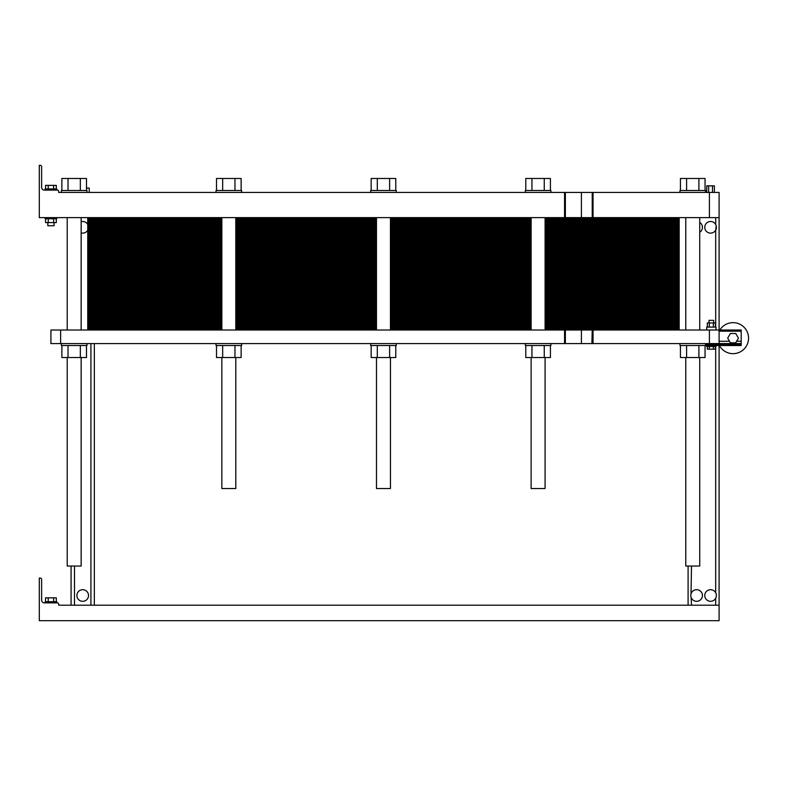 <?xml version="1.0" encoding="UTF-8"?>
<svg xmlns="http://www.w3.org/2000/svg" width="786" height="786" viewBox="0 0 786 786"><rect width="100%" height="100%" fill="white"/><g stroke="black" fill="none" stroke-linecap="round" stroke-linejoin="round"><path stroke-width="1.18" d="M699.727 357.542L699.727 566.048L685.775 566.048L685.775 357.542M376.484 357.542L376.484 488.538L390.445 488.538L390.445 357.542M221.849 357.542L221.849 488.538L235.8 488.538L235.8 357.542M716.37 226.83L716.184 225.798M716.37 595.022L716.184 593.99M688.094 566.048L688.094 605.2L688.094 566.048M690.815 595.788L690.815 595.287M71.084 566.048L71.084 605.2L71.084 566.048M89.683 192.432L147.817 192.432M618.72 192.432L676.854 192.432M719.102 217.624L719.102 192.432L709.414 192.432L709.414 217.624L719.102 217.624L719.102 330.022L741.198 330.022L741.198 345.526L705.533 345.526L705.533 343.58M719.102 345.526L719.102 620.694L39.3 620.694L39.3 578.064L40.273 578.064A1.356 1.356 0 0 1 41.629 579.42L41.629 600.16A2.712 2.712 0 0 0 44.34 602.872L57.319 602.872A1.356 1.356 0 0 1 58.675 604.228L58.675 605.2L719.102 605.2M715.692 217.624L715.692 224.55A5.816 5.816 0 0 0 706.192 223.489A5.816 5.816 0 0 0 708.54 232.754A5.816 5.816 0 0 0 715.692 224.55L716.105 225.503M716.213 225.906L715.692 230.072L715.692 327.114M699.727 232.234A5.816 5.816 0 0 0 699.727 222.399M87.747 224.413A5.816 5.816 0 0 0 81.154 221.711M81.154 232.911A5.816 5.816 0 0 0 87.747 230.21M58.675 191.46L58.675 192.432L58.675 191.46A1.356 1.356 0 0 0 57.319 190.104L44.34 190.104A2.712 2.712 0 0 1 41.629 187.392L41.629 166.661A1.356 1.356 0 0 0 40.273 165.306L39.3 165.306L39.3 217.624L709.414 217.624M58.675 192.432L709.414 192.432M592.231 217.624L592.231 192.432M39.3 165.306L40.273 165.306M41.629 187.392A2.712 2.712 0 0 0 44.34 190.104L45.116 190.104L45.116 188.945L56.739 188.945L56.739 190.104L57.319 190.104M706.771 192.432L706.771 185.84L714.376 185.84L714.376 192.432M708.677 192.432L708.677 185.84M712.48 192.432L712.48 185.84M86.489 188.09L89.24 188.09L89.24 192.432M86.558 190.497L86.558 188.09M56.739 217.624L56.739 218.783L45.116 218.783L45.116 217.624M54.028 222.585L54.028 225.759L47.828 225.759L47.828 222.585M45.559 188.945L45.559 185.378L56.297 185.378L56.297 188.945M53.615 188.945L53.615 185.378M48.241 188.945L48.241 185.378M56.297 218.783L56.297 222.585L45.559 222.585L45.559 218.783M53.615 218.783L53.615 222.585M48.241 218.783L48.241 222.585M61.396 192.432L61.396 190.497L86.971 190.497L86.971 192.432M370.678 192.432L370.678 190.497L396.252 190.497L396.252 192.432M679.959 192.432L679.959 190.497L705.533 190.497L705.533 192.432M216.032 192.432L216.032 190.497L241.616 190.497L241.616 192.432M525.313 192.432L525.313 190.497L550.898 190.497L550.898 192.432M61.878 190.497L61.878 178.481L86.489 178.481L86.489 190.497M80.339 190.497L80.339 178.481M68.028 190.497L68.028 178.481M371.159 190.497L371.159 178.481L395.771 178.481L395.771 190.497M389.62 190.497L389.62 178.481M377.309 190.497L377.309 178.481M680.44 190.497L680.44 178.481L705.052 178.481L705.052 190.497M698.901 190.497L698.901 178.481M686.591 190.497L686.591 178.481M216.514 190.497L216.514 178.481L241.135 178.481L241.135 190.497M234.975 190.497L234.975 178.481M222.674 190.497L222.674 178.481M525.795 190.497L525.795 178.481L550.416 178.481L550.416 190.497M531.955 190.497L531.955 178.481M544.256 190.497L544.256 178.481M531.13 357.542L531.13 488.538L545.081 488.538L545.081 357.542M81.154 357.542L81.154 566.048L67.203 566.048L67.203 357.542M716.213 594.098L716.38 595.228M94.34 605.2L94.34 343.58L94.34 605.2M88.523 595.503A5.816 5.816 0 0 0 79.799 590.473A5.816 5.816 0 0 0 79.799 600.543A5.816 5.816 0 0 0 88.523 595.503M715.692 598.264A5.816 5.816 0 0 0 708.54 590.06A5.816 5.816 0 0 0 706.192 599.325A5.816 5.816 0 0 0 715.692 598.264L715.692 605.2M702.438 595.503A5.816 5.816 0 0 0 691.503 592.742A5.816 5.816 0 0 0 695.197 601.143A5.816 5.816 0 0 0 702.438 595.503M45.116 602.872L45.116 601.712L56.739 601.712L56.739 602.872M45.559 601.712L45.559 597.832L56.297 597.832L56.297 601.712M53.615 601.712L53.615 597.832M48.241 601.712L48.241 597.832M691.503 605.2L691.14 597.448M690.992 596.967L690.874 596.378M691.022 593.961L691.503 566.048M716.38 595.827L716.39 595.287M716.38 227.626L716.39 227.095M87.747 217.624L87.747 330.022M95.499 217.624L95.499 223.244L87.747 223.244L221.849 223.244L95.499 223.244L221.849 223.244L95.499 223.244L95.499 228.864L87.747 228.864L221.849 228.864L95.499 228.864L221.849 228.864L95.499 228.864L95.499 234.483L87.747 234.483L221.849 234.483L95.499 234.483L221.849 234.483L95.499 234.483L95.499 240.103L87.747 240.103L221.849 240.103L95.499 240.103L221.849 240.103L95.499 240.103L95.499 245.723L87.747 245.723L221.849 245.723L95.499 245.723L221.849 245.723L95.499 245.723L95.499 251.343L87.747 251.343L221.849 251.343L95.499 251.343L221.849 251.343L95.499 251.343L95.499 256.963L87.747 256.963L221.849 256.963L95.499 256.963L221.849 256.963L95.499 256.963L95.499 262.583L87.747 262.583L221.849 262.583L95.499 262.583L221.849 262.583L95.499 262.583L95.499 268.203L87.747 268.203L221.849 268.203L95.499 268.203L221.849 268.203L95.499 268.203L95.499 273.823L87.747 273.823L221.849 273.823L95.499 273.823L221.849 273.823L95.499 273.823L95.499 279.443L87.747 279.443L221.849 279.443L95.499 279.443L221.849 279.443L95.499 279.443L95.499 285.063L87.747 285.063L221.849 285.063L95.499 285.063L221.849 285.063L95.499 285.063L95.499 290.682L87.747 290.682L221.849 290.682L95.499 290.682L221.849 290.682L95.499 290.682L95.499 296.302L87.747 296.302L221.849 296.302L95.499 296.302L221.849 296.302L95.499 296.302L95.499 301.922L87.747 301.922L221.849 301.922L95.499 301.922L221.849 301.922L95.499 301.922L95.499 307.542L87.747 307.542L221.849 307.542L95.499 307.542L221.849 307.542L95.499 307.542L95.499 313.162L87.747 313.162L221.849 313.162L95.499 313.162L221.849 313.162L95.499 313.162L95.499 318.782L87.747 318.782L221.849 318.782L95.499 318.782L221.849 318.782L95.499 318.782L95.499 324.402L87.747 324.402L221.849 324.402L95.499 324.402L221.849 324.402L95.499 324.402L95.499 330.022M671.431 217.624L671.431 223.244L545.081 223.244L679.183 223.244L671.431 223.244L679.183 223.244L679.183 228.864L545.081 228.864L679.183 228.864L679.183 234.483L545.081 234.483L679.183 234.483L679.183 240.103L545.081 240.103L679.183 240.103L679.183 245.723L545.081 245.723L679.183 245.723L679.183 251.343L545.081 251.343L679.183 251.343L679.183 256.963L545.081 256.963L679.183 256.963L679.183 262.583L545.081 262.583L679.183 262.583L679.183 268.203L545.081 268.203L679.183 268.203L679.183 273.823L545.081 273.823L679.183 273.823L679.183 279.443L545.081 279.443L679.183 279.443L679.183 285.063L545.081 285.063L679.183 285.063L679.183 290.682L545.081 290.682L679.183 290.682L679.183 296.302L545.081 296.302L679.183 296.302L679.183 301.922L545.081 301.922L679.183 301.922L679.183 307.542L545.081 307.542L679.183 307.542L679.183 313.162L545.081 313.162L679.183 313.162L679.183 318.782L545.081 318.782L679.183 318.782L679.183 324.402L545.081 324.402L679.183 324.402L679.183 330.022M531.13 223.244L390.445 223.244L531.13 223.244M376.484 223.244L235.8 223.244L376.484 223.244M679.183 217.624L679.183 223.244L671.431 223.244L671.431 228.864L679.183 228.864L671.431 228.864L671.431 234.483L679.183 234.483L671.431 234.483L671.431 240.103L679.183 240.103L671.431 240.103L671.431 245.723L679.183 245.723L671.431 245.723L671.431 251.343L679.183 251.343L671.431 251.343L671.431 256.963L679.183 256.963L671.431 256.963L671.431 262.583L679.183 262.583L671.431 262.583L671.431 268.203L679.183 268.203L671.431 268.203L671.431 273.823L679.183 273.823L671.431 273.823L671.431 279.443L679.183 279.443L671.431 279.443L671.431 285.063L679.183 285.063L671.431 285.063L671.431 290.682L679.183 290.682L671.431 290.682L671.431 296.302L679.183 296.302L671.431 296.302L671.431 301.922L679.183 301.922L671.431 301.922L671.431 307.542L679.183 307.542L671.431 307.542L671.431 313.162L679.183 313.162L671.431 313.162L671.431 318.782L679.183 318.782L671.431 318.782L671.431 324.402L679.183 324.402L671.431 324.402L671.431 330.022M592.231 343.58L50.923 343.58L50.923 330.022L719.102 330.022L719.102 343.58L741.198 343.58M592.231 330.022L591.887 343.58L593.057 343.58L593.057 330.022M60.62 343.58L60.62 330.022M709.414 330.022L709.414 343.58L719.102 343.58M709.414 343.58L593.057 343.58M738.427 338.157L735.745 333.51L730.371 333.51L727.689 338.157L730.371 342.814L735.745 342.814L738.427 338.157M61.878 345.526L61.878 357.542L86.489 357.542L86.489 345.526M68.028 345.526L68.028 357.542M80.339 345.526L80.339 357.542M61.396 343.58L61.396 345.526L86.971 345.526L86.971 343.58M216.032 343.58L216.032 345.526L241.616 345.526L241.616 343.58M241.135 345.526L241.135 357.542L234.975 357.542L234.975 345.526M216.514 345.526L216.514 357.542L234.975 357.542M222.674 345.526L222.674 357.542M371.159 345.526L371.159 357.542L395.771 357.542L395.771 345.526M377.309 345.526L377.309 357.542M389.62 345.526L389.62 357.542M370.678 343.58L370.678 345.526L396.252 345.526L396.252 343.58M525.313 343.58L525.313 345.526L550.898 345.526L550.898 343.58M525.795 345.526L525.795 357.542L550.416 357.542L550.416 345.526M531.955 345.526L531.955 357.542M544.256 345.526L544.256 357.542M680.44 345.526L680.44 357.542L705.052 357.542L705.052 345.526M686.591 345.526L686.591 357.542M698.901 345.526L698.901 357.542M679.959 343.58L679.959 345.526L705.533 345.526M707.321 346.488L707.321 349.161L709.336 349.161L709.336 346.488M715.378 346.488L715.378 349.161L709.336 349.161M713.364 346.488L713.364 349.161M716.007 345.526L716.007 346.488L706.702 346.488L706.702 345.526M709.021 322.928L709.021 320.334L713.678 320.334L713.678 322.928M707.321 327.114L707.321 322.928L715.378 322.928L715.378 327.114M713.364 327.114L713.364 322.928M709.336 327.114L709.336 322.928M706.702 330.022L706.702 327.114L716.007 327.114L716.007 330.022M719.416 345.526A15.504 15.504 0 0 0 742.672 350.32A15.504 15.504 0 0 0 743.36 326.573A15.504 15.504 0 0 0 719.858 330.022M531.13 228.864L390.445 228.864L531.13 228.864M376.484 228.864L235.8 228.864L376.484 228.864M531.13 234.483L390.445 234.483L531.13 234.483M376.484 234.483L235.8 234.483L376.484 234.483M531.13 240.103L390.445 240.103L531.13 240.103M376.484 240.103L235.8 240.103L376.484 240.103M531.13 245.723L390.445 245.723L531.13 245.723M376.484 245.723L235.8 245.723L376.484 245.723M531.13 251.343L390.445 251.343L531.13 251.343M376.484 251.343L235.8 251.343L376.484 251.343M531.13 256.963L390.445 256.963L531.13 256.963M376.484 256.963L235.8 256.963L376.484 256.963M531.13 262.583L390.445 262.583L531.13 262.583M376.484 262.583L235.8 262.583L376.484 262.583M531.13 268.203L390.445 268.203L531.13 268.203M376.484 268.203L235.8 268.203L376.484 268.203M531.13 273.823L390.445 273.823L531.13 273.823M376.484 273.823L235.8 273.823L376.484 273.823M531.13 279.443L390.445 279.443L531.13 279.443M376.484 279.443L235.8 279.443L376.484 279.443M531.13 285.063L390.445 285.063L531.13 285.063M376.484 285.063L235.8 285.063L376.484 285.063M531.13 290.682L390.445 290.682L531.13 290.682M376.484 290.682L235.8 290.682L376.484 290.682M531.13 296.302L390.445 296.302L531.13 296.302M376.484 296.302L235.8 296.302L376.484 296.302M531.13 301.922L390.445 301.922L531.13 301.922M376.484 301.922L235.8 301.922L376.484 301.922M531.13 307.542L390.445 307.542L531.13 307.542M376.484 307.542L235.8 307.542L376.484 307.542M531.13 313.162L390.445 313.162L531.13 313.162M376.484 313.162L235.8 313.162L376.484 313.162M531.13 318.782L390.445 318.782L531.13 318.782M376.484 318.782L235.8 318.782L376.484 318.782M531.13 324.402L390.445 324.402L531.13 324.402M376.484 324.402L235.8 324.402L376.484 324.402M87.747 218.744L221.849 218.744M235.8 218.744L376.484 218.744M390.445 218.744L531.13 218.744M545.081 218.744L679.183 218.744M87.747 219.874L221.849 219.874M235.8 219.874L376.484 219.874M390.445 219.874L531.13 219.874M545.081 219.874L679.183 219.874M87.747 220.994L221.849 220.994M235.8 220.994L376.484 220.994M390.445 220.994L531.13 220.994M545.081 220.994L679.183 220.994M87.747 222.124L221.849 222.124M235.8 222.124L376.484 222.124M390.445 222.124L531.13 222.124M545.081 222.124L679.183 222.124M87.747 224.364L221.849 224.364M235.8 224.364L376.484 224.364M390.445 224.364L531.13 224.364M545.081 224.364L679.183 224.364M87.747 225.494L221.849 225.494M235.8 225.494L376.484 225.494M390.445 225.494L531.13 225.494M545.081 225.494L679.183 225.494M87.747 226.614L221.849 226.614M235.8 226.614L376.484 226.614M390.445 226.614L531.13 226.614M545.081 226.614L679.183 226.614M87.747 227.744L221.849 227.744M235.8 227.744L376.484 227.744M390.445 227.744L531.13 227.744M545.081 227.744L679.183 227.744M545.081 228.864L671.431 228.864L545.081 228.864M87.747 228.864L95.499 228.864L87.747 228.864M87.747 229.984L221.849 229.984M235.8 229.984L376.484 229.984M390.445 229.984L531.13 229.984M545.081 229.984L679.183 229.984M87.747 231.113L221.849 231.113M235.8 231.113L376.484 231.113M390.445 231.113L531.13 231.113M545.081 231.113L679.183 231.113M87.747 232.234L221.849 232.234M235.8 232.234L376.484 232.234M390.445 232.234L531.13 232.234M545.081 232.234L679.183 232.234M87.747 233.363L221.849 233.363M235.8 233.363L376.484 233.363M390.445 233.363L531.13 233.363M545.081 233.363L679.183 233.363M545.081 234.483L671.431 234.483L545.081 234.483M87.747 234.483L95.499 234.483L87.747 234.483M87.747 235.604L221.849 235.604M235.8 235.604L376.484 235.604M390.445 235.604L531.13 235.604M545.081 235.604L679.183 235.604M87.747 236.733L221.849 236.733M235.8 236.733L376.484 236.733M390.445 236.733L531.13 236.733M545.081 236.733L679.183 236.733M87.747 237.853L221.849 237.853M235.8 237.853L376.484 237.853M390.445 237.853L531.13 237.853M545.081 237.853L679.183 237.853M87.747 238.983L221.849 238.983M235.8 238.983L376.484 238.983M390.445 238.983L531.13 238.983M545.081 238.983L679.183 238.983M545.081 240.103L671.431 240.103L545.081 240.103M87.747 240.103L95.499 240.103L87.747 240.103M87.747 241.223L221.849 241.223M235.8 241.223L376.484 241.223M390.445 241.223L531.13 241.223M545.081 241.223L679.183 241.223M87.747 242.353L221.849 242.353M235.8 242.353L376.484 242.353M390.445 242.353L531.13 242.353M545.081 242.353L679.183 242.353M87.747 243.473L221.849 243.473M235.8 243.473L376.484 243.473M390.445 243.473L531.13 243.473M545.081 243.473L679.183 243.473M87.747 244.603L221.849 244.603M235.8 244.603L376.484 244.603M390.445 244.603L531.13 244.603M545.081 244.603L679.183 244.603M545.081 245.723L671.431 245.723L545.081 245.723M87.747 245.723L95.499 245.723L87.747 245.723M87.747 246.843L221.849 246.843M235.8 246.843L376.484 246.843M390.445 246.843L531.13 246.843M545.081 246.843L679.183 246.843M87.747 247.973L221.849 247.973M235.8 247.973L376.484 247.973M390.445 247.973L531.13 247.973M545.081 247.973L679.183 247.973M87.747 249.093L221.849 249.093M235.8 249.093L376.484 249.093M390.445 249.093L531.13 249.093M545.081 249.093L679.183 249.093M87.747 250.213L221.849 250.213M235.8 250.213L376.484 250.213M390.445 250.213L531.13 250.213M545.081 250.213L679.183 250.213M545.081 251.343L671.431 251.343L545.081 251.343M87.747 251.343L95.499 251.343L87.747 251.343M87.747 252.463L221.849 252.463M235.8 252.463L376.484 252.463M390.445 252.463L531.13 252.463M545.081 252.463L679.183 252.463M87.747 253.593L221.849 253.593M235.8 253.593L376.484 253.593M390.445 253.593L531.13 253.593M545.081 253.593L679.183 253.593M87.747 254.713L221.849 254.713M235.8 254.713L376.484 254.713M390.445 254.713L531.13 254.713M545.081 254.713L679.183 254.713M87.747 255.833L221.849 255.833M235.8 255.833L376.484 255.833M390.445 255.833L531.13 255.833M545.081 255.833L679.183 255.833M545.081 256.963L671.431 256.963L545.081 256.963M87.747 256.963L95.499 256.963L87.747 256.963M87.747 258.083L221.849 258.083M235.8 258.083L376.484 258.083M390.445 258.083L531.13 258.083M545.081 258.083L679.183 258.083M87.747 259.213L221.849 259.213M235.8 259.213L376.484 259.213M390.445 259.213L531.13 259.213M545.081 259.213L679.183 259.213M87.747 260.333L221.849 260.333M235.8 260.333L376.484 260.333M390.445 260.333L531.13 260.333M545.081 260.333L679.183 260.333M87.747 261.453L221.849 261.453M235.8 261.453L376.484 261.453M390.445 261.453L531.13 261.453M545.081 261.453L679.183 261.453M545.081 262.583L671.431 262.583L545.081 262.583M87.747 262.583L95.499 262.583L87.747 262.583M87.747 263.703L221.849 263.703M235.8 263.703L376.484 263.703M390.445 263.703L531.13 263.703M545.081 263.703L679.183 263.703M87.747 264.833L221.849 264.833M235.8 264.833L376.484 264.833M390.445 264.833L531.13 264.833M545.081 264.833L679.183 264.833M87.747 265.953L221.849 265.953M235.8 265.953L376.484 265.953M390.445 265.953L531.13 265.953M545.081 265.953L679.183 265.953M87.747 267.073L221.849 267.073M235.8 267.073L376.484 267.073M390.445 267.073L531.13 267.073M545.081 267.073L679.183 267.073M545.081 268.203L671.431 268.203L545.081 268.203M87.747 268.203L95.499 268.203L87.747 268.203M87.747 269.323L221.849 269.323M235.8 269.323L376.484 269.323M390.445 269.323L531.13 269.323M545.081 269.323L679.183 269.323M87.747 270.453L221.849 270.453M235.8 270.453L376.484 270.453M390.445 270.453L531.13 270.453M545.081 270.453L679.183 270.453M87.747 271.573L221.849 271.573M235.8 271.573L376.484 271.573M390.445 271.573L531.13 271.573M545.081 271.573L679.183 271.573M87.747 272.693L221.849 272.693M235.8 272.693L376.484 272.693M390.445 272.693L531.13 272.693M545.081 272.693L679.183 272.693M545.081 273.823L671.431 273.823L545.081 273.823M87.747 273.823L95.499 273.823L87.747 273.823M87.747 274.943L221.849 274.943M235.8 274.943L376.484 274.943M390.445 274.943L531.13 274.943M545.081 274.943L679.183 274.943M87.747 276.073L221.849 276.073M235.8 276.073L376.484 276.073M390.445 276.073L531.13 276.073M545.081 276.073L679.183 276.073M87.747 277.193L221.849 277.193M235.8 277.193L376.484 277.193M390.445 277.193L531.13 277.193M545.081 277.193L679.183 277.193M87.747 278.313L221.849 278.313M235.8 278.313L376.484 278.313M390.445 278.313L531.13 278.313M545.081 278.313L679.183 278.313M545.081 279.443L671.431 279.443L545.081 279.443M87.747 279.443L95.499 279.443L87.747 279.443M87.747 280.563L221.849 280.563M235.8 280.563L376.484 280.563M390.445 280.563L531.13 280.563M545.081 280.563L679.183 280.563M87.747 281.693L221.849 281.693M235.8 281.693L376.484 281.693M390.445 281.693L531.13 281.693M545.081 281.693L679.183 281.693M87.747 282.813L221.849 282.813M235.8 282.813L376.484 282.813M390.445 282.813L531.13 282.813M545.081 282.813L679.183 282.813M87.747 283.933L221.849 283.933M235.8 283.933L376.484 283.933M390.445 283.933L531.13 283.933M545.081 283.933L679.183 283.933M545.081 285.063L671.431 285.063L545.081 285.063M87.747 285.063L95.499 285.063L87.747 285.063M87.747 286.183L221.849 286.183M235.8 286.183L376.484 286.183M390.445 286.183L531.13 286.183M545.081 286.183L679.183 286.183M87.747 287.312L221.849 287.312M235.8 287.312L376.484 287.312M390.445 287.312L531.13 287.312M545.081 287.312L679.183 287.312M87.747 288.433L221.849 288.433M235.8 288.433L376.484 288.433M390.445 288.433L531.13 288.433M545.081 288.433L679.183 288.433M87.747 289.553L221.849 289.553M235.8 289.553L376.484 289.553M390.445 289.553L531.13 289.553M545.081 289.553L679.183 289.553M545.081 290.682L671.431 290.682L545.081 290.682M87.747 290.682L95.499 290.682L87.747 290.682M87.747 291.803L221.849 291.803M235.8 291.803L376.484 291.803M390.445 291.803L531.13 291.803M545.081 291.803L679.183 291.803M87.747 292.932L221.849 292.932M235.8 292.932L376.484 292.932M390.445 292.932L531.13 292.932M545.081 292.932L679.183 292.932M87.747 294.052L221.849 294.052M235.8 294.052L376.484 294.052M390.445 294.052L531.13 294.052M545.081 294.052L679.183 294.052M87.747 295.172L221.849 295.172M235.8 295.172L376.484 295.172M390.445 295.172L531.13 295.172M545.081 295.172L679.183 295.172M545.081 296.302L671.431 296.302L545.081 296.302M87.747 296.302L95.499 296.302L87.747 296.302M87.747 297.422L221.849 297.422M235.8 297.422L376.484 297.422M390.445 297.422L531.13 297.422M545.081 297.422L679.183 297.422M87.747 298.552L221.849 298.552M235.8 298.552L376.484 298.552M390.445 298.552L531.13 298.552M545.081 298.552L679.183 298.552M87.747 299.672L221.849 299.672M235.8 299.672L376.484 299.672M390.445 299.672L531.13 299.672M545.081 299.672L679.183 299.672M87.747 300.792L221.849 300.792M235.8 300.792L376.484 300.792M390.445 300.792L531.13 300.792M545.081 300.792L679.183 300.792M545.081 301.922L671.431 301.922L545.081 301.922M87.747 301.922L95.499 301.922L87.747 301.922M87.747 303.042L221.849 303.042M235.8 303.042L376.484 303.042M390.445 303.042L531.13 303.042M545.081 303.042L679.183 303.042M87.747 304.172L221.849 304.172M235.8 304.172L376.484 304.172M390.445 304.172L531.13 304.172M545.081 304.172L679.183 304.172M87.747 305.292L221.849 305.292M235.8 305.292L376.484 305.292M390.445 305.292L531.13 305.292M545.081 305.292L679.183 305.292M87.747 306.412L221.849 306.412M235.8 306.412L376.484 306.412M390.445 306.412L531.13 306.412M545.081 306.412L679.183 306.412M545.081 307.542L671.431 307.542L545.081 307.542M87.747 307.542L95.499 307.542L87.747 307.542M87.747 308.662L221.849 308.662M235.8 308.662L376.484 308.662M390.445 308.662L531.13 308.662M545.081 308.662L679.183 308.662M87.747 309.792L221.849 309.792M235.8 309.792L376.484 309.792M390.445 309.792L531.13 309.792M545.081 309.792L679.183 309.792M87.747 310.912L221.849 310.912M235.8 310.912L376.484 310.912M390.445 310.912L531.13 310.912M545.081 310.912L679.183 310.912M87.747 312.032L221.849 312.032M235.8 312.032L376.484 312.032M390.445 312.032L531.13 312.032M545.081 312.032L679.183 312.032M545.081 313.162L671.431 313.162L545.081 313.162M87.747 313.162L95.499 313.162L87.747 313.162M87.747 314.282L221.849 314.282M235.8 314.282L376.484 314.282M390.445 314.282L531.13 314.282M545.081 314.282L679.183 314.282M87.747 315.412L221.849 315.412M235.8 315.412L376.484 315.412M390.445 315.412L531.13 315.412M545.081 315.412L679.183 315.412M87.747 316.532L221.849 316.532M235.8 316.532L376.484 316.532M390.445 316.532L531.13 316.532M545.081 316.532L679.183 316.532M87.747 317.652L221.849 317.652M235.8 317.652L376.484 317.652M390.445 317.652L531.13 317.652M545.081 317.652L679.183 317.652M545.081 318.782L671.431 318.782L545.081 318.782M87.747 318.782L95.499 318.782L87.747 318.782M87.747 319.902L221.849 319.902M235.8 319.902L376.484 319.902M390.445 319.902L531.13 319.902M545.081 319.902L679.183 319.902M87.747 321.032L221.849 321.032M235.8 321.032L376.484 321.032M390.445 321.032L531.13 321.032M545.081 321.032L679.183 321.032M87.747 322.152L221.849 322.152M235.8 322.152L376.484 322.152M390.445 322.152L531.13 322.152M545.081 322.152L679.183 322.152M87.747 323.272L221.849 323.272M235.8 323.272L376.484 323.272M390.445 323.272L531.13 323.272M545.081 323.272L679.183 323.272M545.081 324.402L671.431 324.402L545.081 324.402M87.747 324.402L95.499 324.402L87.747 324.402M87.747 325.522L221.849 325.522M235.8 325.522L376.484 325.522M390.445 325.522L531.13 325.522M545.081 325.522L679.183 325.522M87.747 326.652L221.849 326.652M235.8 326.652L376.484 326.652M390.445 326.652L531.13 326.652M545.081 326.652L679.183 326.652M87.747 327.772L221.849 327.772M235.8 327.772L376.484 327.772M390.445 327.772L531.13 327.772M545.081 327.772L679.183 327.772M87.747 328.892L221.849 328.892M235.8 328.892L376.484 328.892M390.445 328.892L531.13 328.892M545.081 328.892L679.183 328.892M74.493 566.048L74.493 605.2M564.554 217.624L564.554 192.432M565.37 217.624L565.37 192.432M581.414 217.624L581.414 192.432M593.057 217.624L593.057 192.432M715.692 592.742L715.692 346.488M90.921 605.2L90.921 343.58M564.554 343.58L564.554 330.022M581.414 343.58L581.414 330.022M565.37 343.58L565.37 330.022M719.102 331.181L741.198 331.181M736.639 341.262L741.198 341.262M719.102 341.262L729.477 341.262M705.533 344.749L741.198 344.749M685.775 217.624L685.775 330.022M699.727 217.624L699.727 330.022M376.484 217.624L376.484 330.022M390.445 217.624L390.445 330.022M221.849 217.624L221.849 330.022M235.8 217.624L235.8 330.022M531.13 217.624L531.13 330.022M545.081 217.624L545.081 330.022M67.203 217.624L67.203 330.022M81.154 217.624L81.154 330.022"/></g></svg>
